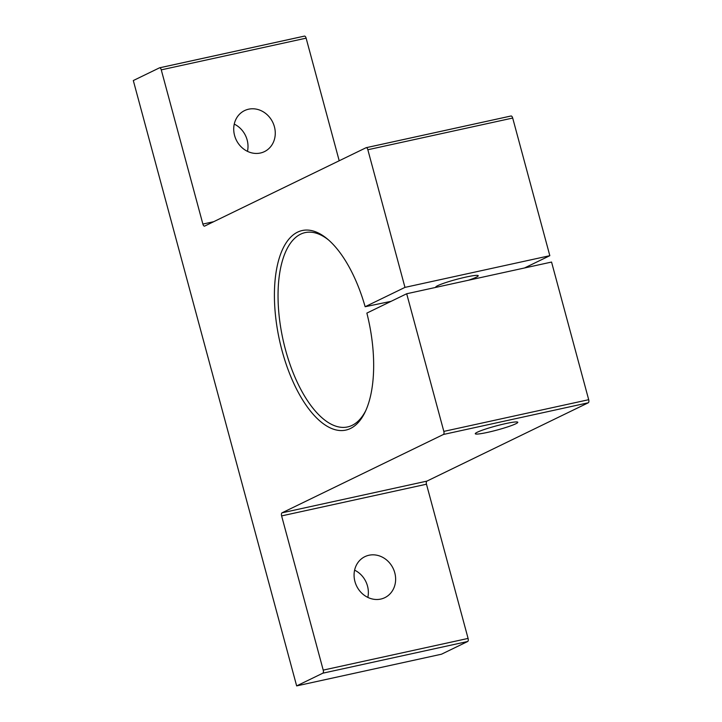 <?xml version="1.0" encoding="UTF-8"?>
<svg xmlns="http://www.w3.org/2000/svg" width="722" height="722" viewBox="0 0 722 722"><rect width="100%" height="100%" fill="white"/><g stroke="black" fill="none" stroke-linecap="round" stroke-linejoin="round"><path stroke-width="1.08" d="M406.694 293.755L366.866 313.095A102.109 45.639 77.7 0 1 365.224 411.811A102.109 45.639 77.7 0 1 282.049 350.666A102.109 45.639 77.7 0 1 281.409 252.032A102.109 45.639 77.7 0 1 327.409 239A102.109 45.639 77.7 0 1 365.142 306.724L404.97 287.383L367.841 149.743A2.653 1.182 -102.3 0 0 366.18 147.685A2.653 1.182 -102.3 0 0 366.054 147.73L204.651 226.085A2.653 1.182 77.7 0 1 204.534 226.13A2.653 1.182 77.7 0 1 202.873 224.064L161.268 69.863A2.653 1.182 -102.3 0 0 159.607 67.796A2.653 1.182 -102.3 0 0 159.49 67.841L133.308 80.548L296.652 685.9L441.503 654.204L467.675 641.497A2.653 1.182 -102.3 0 0 468.082 638.419L426.476 484.209A2.653 1.182 77.7 0 1 426.873 481.132L588.286 402.777A2.653 1.182 -102.3 0 0 588.692 399.699L551.554 262.059L406.694 293.755L443.831 431.395L588.692 399.699M328.528 239.957A99.456 44.448 -102.3 0 0 305.099 232.61A99.456 44.448 -102.3 0 0 285.461 349.628A99.456 44.448 -102.3 0 0 347.616 426.928A99.456 44.448 -102.3 0 0 365.837 410.466M260.407 153.019A22.797 20.279 64.1 0 0 264.451 151.62A22.797 20.279 64.1 0 0 273.683 124.473A22.797 20.279 64.1 0 0 248.585 109.203A22.797 20.279 64.1 0 0 244.541 110.61A22.797 20.279 64.1 0 0 235.309 137.758A22.797 20.279 64.1 0 0 260.407 153.019M234.253 124.112A22.797 20.279 -115.9 0 1 247.475 151.358M380.765 599.07A22.797 20.279 64.1 0 0 384.808 597.672A22.797 20.279 64.1 0 0 394.041 570.515A22.797 20.279 64.1 0 0 368.942 555.254A22.797 20.279 64.1 0 0 364.899 556.653A22.797 20.279 64.1 0 0 355.666 583.809A22.797 20.279 64.1 0 0 380.765 599.07M354.601 570.154A22.797 20.279 -115.9 0 1 367.832 597.401M505.581 423.615A22.012 2.112 -15.1 0 1 517.782 422.271A22.012 2.112 -15.1 0 1 487.476 432.397A22.012 2.112 -15.1 0 1 475.275 433.742A22.012 2.112 -15.1 0 1 505.581 423.615M435.907 287.365A22.012 2.112 -15.1 0 1 435.727 287.185A22.012 2.112 -15.1 0 1 466.033 277.049A22.012 2.112 -15.1 0 1 478.235 275.714A22.012 2.112 -15.1 0 1 468.28 280.28M524.524 267.97L549.83 255.687L404.97 287.383M549.83 255.687L512.692 118.047A2.653 1.182 -102.3 0 0 511.041 115.989A2.653 1.182 -102.3 0 0 510.914 116.025L366.307 147.676M296.652 685.9L322.824 673.193A2.653 1.182 -102.3 0 0 323.221 670.115L281.616 515.905A2.653 1.182 77.7 0 1 282.022 512.828L443.425 434.473A2.653 1.182 -102.3 0 0 443.831 431.395M339.205 160.762L306.119 38.158A2.653 1.182 -102.3 0 0 304.467 36.1A2.653 1.182 -102.3 0 0 304.341 36.145L159.733 67.787M365.142 306.724L391.08 301.336M367.841 149.743L512.692 118.047M322.824 673.193L467.675 641.497M323.221 670.115L468.082 638.419M281.616 515.905L426.476 484.209M282.022 512.828L426.873 481.132M443.425 434.473L588.286 402.777M202.873 224.064L213.685 221.699M161.268 69.863L306.119 38.158M366.18 147.685L511.041 115.989M159.607 67.796L304.467 36.1"/></g></svg>
